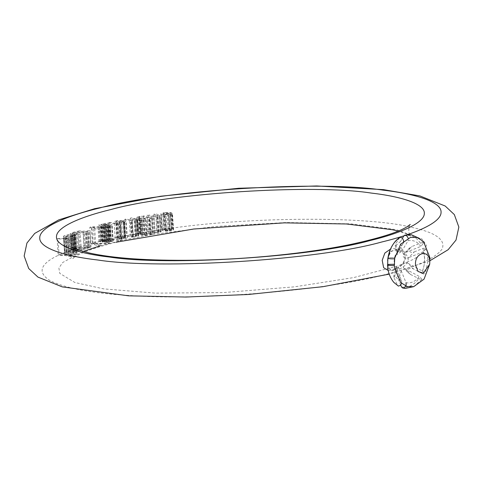 <?xml version="1.0" encoding="UTF-8"?>
<svg xmlns="http://www.w3.org/2000/svg" width="483" height="483" viewBox="0 0 483 483"><rect width="100%" height="100%" fill="white"/><g stroke="black" fill="none" stroke-linecap="round" stroke-linejoin="round"><path stroke-width="0.36" stroke-dasharray="2.42 1.81" d="M408.328 257.819C408.268 266.302 397.962 270.365 393.983 270.643C390.475 271.349 388.368 268.741 387.662 262.83L387.638 260.693C388.326 270.951 390.179 268.367 390.415 269.26C390.53 269.635 391.906 269.508 394.533 268.886C396.875 268.186 404.537 264.75 404.989 257.379C404.959 251.106 394.013 249.162 393.391 250.417C392.22 251.486 390.457 249.186 387.909 258.085L390.735 251.746L396.223 249.355L403.589 250.997L408.328 257.795M394.605 258.87L394.919 257.56L387.97 257.735L387.861 258.435L387.964 257.753L394.907 257.578L394.762 257.946M399.707 237.533L395.8 243.71L397.509 252.905L396.893 254.396L397.956 254.149L402.134 250.725L400.425 241.53L396.295 245.219L395.197 245.255L395.8 243.71M400.425 241.53L402.393 238.264M405.919 252.392L420.808 246.39L423.579 243.209L421.574 242.768L411.8 246.529L405.919 252.392L403.758 253.744L403.166 256.437C404.458 258.23 406.221 258.653 408.467 257.723L414.348 251.86C412.071 252.784 410.248 252.416 408.878 250.749L409.626 247.9L411.8 246.529M414.348 251.86L422.915 248.443L425.173 248.051L426.205 248.697L423.356 251.721L408.467 257.723M421.75 273.318L413.545 268.995L408.201 263.422L422.456 270.987L425.064 273.764L423.959 274.084L421.75 273.318C425.131 264.95 425.517 256.66 422.915 248.443M408.201 263.422C406.058 262.239 404.259 262.529 402.804 264.286L403.45 267.636L410.496 274.471L408.799 273.215L407.99 269.701C409.518 268.053 411.371 267.817 413.545 268.995M410.496 274.471L420.904 279.554L421.967 279.313L419.407 276.457L405.146 268.892M400.685 285.03L398.626 280.062L401.198 270.752L397.364 266.851L396.32 266.839L396.766 268.808L394.188 278.111L393.766 276.077L394.865 275.884L398.626 280.062M394.188 278.111L397.744 285.851M72.74 252.857L66.594 252.651L66.775 252.126L68.997 251.673L75.131 251.878L74.956 252.398L72.74 252.857L71.647 236.416L65.501 236.211L65.682 235.686L67.904 235.233L71.514 235.143L74.038 235.438L73.863 235.958L71.647 236.416M74.956 252.398L74.038 235.438L74.956 252.398M72.607 251.589L71.514 235.143M68.997 251.673L67.904 235.233M66.775 252.126L65.682 235.686L66.775 252.126M69.19 252.947L68.097 236.507M65.573 255.018L64.48 238.578L57.99 238.475L59.083 254.915L58.195 255.344L64.686 255.447L70.941 256.823L72.021 256.304L66.805 255.229L76.042 254.366L77.075 253.865L65.573 255.018L59.083 254.915L64.619 252.458L64.788 252.911L68.2 253.352L73.476 253.14L76.459 252.452L76.936 251.619L70.113 251.214L66.165 251.794L64.619 252.458L64.788 252.911L63.696 236.471L67.107 236.911L72.384 236.7L75.366 236.012L75.843 235.179L69.021 234.768L66.225 235.1L64.191 235.638L63.696 236.471L63.454 236.169L64.547 252.609M65.283 252.078L64.191 235.638M67.318 251.54L66.225 235.1M70.113 251.214L69.021 234.768M73.688 251.184L72.595 234.744M76.936 251.619L75.843 235.179L76.936 251.619M76.459 252.452L75.366 236.012M73.476 253.14L72.384 236.7M68.2 253.352L67.107 236.911M109.303 243.323L108.21 226.883L91.323 226.859L89.826 227.264L90.919 243.704L99.22 246.076L100.796 245.642L93.05 243.631L107.812 243.734L109.303 243.323L92.416 243.299L77.703 247.658L87.568 248.31L88.643 247.966L87.145 247.864L91.07 247.061L86.209 247.682L78.892 247.278L77.799 230.838L76.61 231.218L86.475 231.864L87.55 231.526L86.052 231.423L89.977 230.62L85.117 231.242L77.799 230.838M84.06 247.616L82.967 231.176M86.209 247.682L85.117 231.242M87.568 247.598L86.475 231.158M88.6 247.399L87.508 230.952M89.107 247.091L88.015 230.651M91.07 247.061L89.977 230.62M90.387 247.489L89.295 231.049M89.289 247.713L88.196 231.272M87.145 247.864L86.052 231.423M88.643 247.966L87.55 231.526M87.568 248.31L86.475 231.864M75.324 248.455L74.297 248.799L75.801 248.878L71.303 249.91L73.947 250.508L80.305 250.828L81.398 250.442L73.941 250.037L73.301 249.826L73.736 249.512L76.761 249.047L84.434 249.361L85.527 248.974L75.324 248.455L77.715 247.658L76.61 231.218M101.237 240.951L99.721 241.566L102.118 242.037L110.251 240.939L111.066 241.192L109.876 241.657L104.763 242.375L106.858 242.4L111.277 241.748L113.209 240.957L106.453 239.761L104.92 240.129L105.668 240.329L101.237 240.951L100.144 224.51L98.629 225.126L99.601 225.531L102.613 225.513L108.778 224.45L109.973 224.752L108.79 225.217L103.67 225.935L105.771 225.959L110.184 225.307L112.116 224.517L105.36 223.321L103.827 223.689L104.576 223.889L100.144 224.51M103.139 240.594L102.046 224.154M106.55 240.57L108.747 240.757L104.231 241.548L101.792 241.367L106.55 240.57L105.457 224.13L107.655 224.317L103.139 225.102L100.699 224.927L105.457 224.13M104.588 240.685L103.495 224.245M102.71 241.005L101.623 224.565M101.792 241.367L100.699 224.927M102.305 241.597L101.213 225.156M103.187 241.627L102.094 225.187M104.231 241.548L103.139 225.102M108.747 240.757L107.655 224.317M106.453 239.761L105.36 223.321M102.764 240.655L104.926 240.136L103.827 223.689M107.093 239.973L106.006 223.532M112.69 240.727L111.597 224.281M113.209 240.957L112.116 224.517M112.829 241.283L111.736 224.843M111.277 241.748L110.184 225.307M109.013 242.188L107.92 225.748M106.858 242.4L105.771 225.959M104.763 242.375L103.67 225.935M106.006 242.007L104.914 225.567M107.993 241.983L106.9 225.543M109.876 241.657L108.79 225.217M111.066 241.192L109.973 224.752M110.251 240.939L109.158 224.498M109.864 240.896L108.778 224.45M105.234 241.76L104.141 225.32M103.706 241.959L102.613 225.513M102.118 242.037L101.025 225.597M100.693 241.971L99.601 225.531M99.721 241.566L98.629 225.126M105.668 240.329L104.576 223.889M170.227 230.862L169.135 214.422L172.165 213.673L173.258 230.113L172.666 229.165L164.329 230.337L164.196 229.751L166.128 229.268L171.888 228.9L165.464 229.027L164.371 212.586L160.791 213.782L161.877 230.222L162.203 229.805L162.529 230.669L165.808 231.146L170.227 230.862L173.56 229.703L172.467 213.263L172.165 213.673L171.574 212.725L163.236 213.897L163.103 213.305L165.035 212.828L170.795 212.46L164.371 212.586M169.062 228.725L167.969 212.285M167.04 230.789L165.083 230.56L171.326 229.685L171.489 230.119L167.04 230.789L165.947 214.349L163.991 214.12L170.233 213.244L170.402 213.679L165.947 214.349M169.599 230.614L168.507 214.174M171.489 230.119L170.233 213.244L171.489 230.119M165.083 230.56L163.991 214.12M166.128 229.268L165.035 212.828M168.132 229.105L167.04 212.665M164.196 229.751L163.103 213.305L164.196 229.751M172.666 229.165L171.574 212.725M172.89 229.244L171.797 212.804M165.808 231.146L164.715 214.706L169.135 214.422M162.529 230.669L161.443 214.229L164.715 214.706M165.464 229.027L162.203 229.805L161.443 214.229M171.888 228.9L170.795 212.46M170.028 229.214L168.935 212.774M130.271 218.153L131.364 234.593L124.94 235.813L131.799 237.195L133.32 236.905L132.348 236.712L136.653 236.338L138.09 235.976L138.639 235.644L138.307 235.372L133.054 234.273L131.364 234.593L136.399 235.692L135.288 236.199L132.952 236.459L126.649 235.493L125.544 219.053L123.847 219.373L130.706 220.755L132.227 220.465L131.255 220.272L135.56 219.898L137.546 219.204L131.962 217.833L130.271 218.153L135.306 219.246L134.196 219.759L131.859 220.019L125.544 219.053M132.952 236.459L131.859 220.019M135.288 236.199L134.196 219.759M136.26 235.933L135.306 219.246L136.26 235.933M133.054 234.273L131.962 217.833M138.307 235.372L137.214 218.932M138.639 235.644L137.546 219.204M138.09 235.976L136.997 219.536M136.653 236.338L135.56 219.898M132.348 236.712L131.255 220.272M133.32 236.905L132.227 220.465M131.799 237.195L130.706 220.755M124.94 235.813L123.847 219.373M151.584 234.116L149.802 234.412L152.749 234.412L151.584 234.116L150.497 217.676L148.71 217.972L149.875 218.274L151.656 217.972L150.497 217.676M100.029 245.883L121.638 240.413L110.583 238.837L109.037 239.182L120.098 240.763L152.755 234.412L151.656 217.972M150.968 234.714L149.875 218.274M149.802 234.412L148.71 217.972M153.908 214.168L155.001 230.608L148.04 231.695L153.485 233.319L155.134 233.066L154.361 232.83L158.702 232.565L160.32 232.232L160.978 231.605L156.836 230.325L155.001 230.608L158.943 231.882L157.512 232.383L155.115 232.589L149.887 231.411L148.782 214.965L146.953 215.255L152.393 216.879L154.041 216.626L153.268 216.39L159.233 215.786L159.885 215.164L155.743 213.884L153.908 214.168L157.85 215.442L156.42 215.943L151.759 215.859L148.782 214.965M155.115 232.589L154.023 216.149M157.512 232.383L156.42 215.943M158.629 232.136L157.536 215.696M158.943 231.882L157.85 215.442M156.836 230.325L155.743 213.884M160.978 231.605L159.885 215.164L160.978 231.605M160.32 232.232L159.233 215.786M158.702 232.565L157.609 216.124M154.361 232.83L153.268 216.39M155.134 233.066L154.041 216.626M153.485 233.319L152.393 216.879M148.04 231.695L146.953 215.255M148.07 231.701L142.72 232.589L148.692 234.128L150.479 233.826L144.508 232.287L143.409 215.847L141.628 216.149L147.599 217.688L149.386 217.386L143.409 215.847M150.479 233.826L149.386 217.386M148.692 234.128L147.599 217.688M141.368 233.204L140.275 216.764L139.581 216.493L140.674 232.939L137.703 233.694L142.382 234.883L141.096 235.106L141.93 235.299L147.164 235.287L144.96 234.768L146.723 234.46L144.127 234.575L139.937 233.555L141.368 233.204L140.674 232.939L142.72 232.589L141.628 216.149M139.581 216.493L136.611 217.253L141.29 218.443L140.01 218.666L146.071 218.847L143.868 218.328L145.631 218.02L143.034 218.135L138.85 217.115L140.275 216.764M139.255 233.144L138.162 216.704M140.034 233.452L138.941 217.012M140.553 233.325L139.466 216.885M139.937 233.555L138.85 217.115M140.438 233.706L139.346 217.265M144.127 234.575L143.034 218.135M145.89 234.267L144.797 217.827M146.723 234.46L145.631 218.02M144.96 234.768L143.868 218.328M147.164 235.287L146.071 218.847M144.779 235.444L143.686 219.004M143.216 235.076L142.123 218.636M141.93 235.299L140.837 218.859M141.096 235.106L140.01 218.666M142.382 234.883L141.29 218.443M138.754 234.026L137.661 217.585M137.703 233.694L136.87 217.006L137.703 233.694M117.478 237.274L115.208 238.137L116.85 238.862L121.034 239.091L125.278 238.596L127.355 237.775L125.308 236.99L118.244 238.475L117.224 237.974L124.083 236.809L117.478 237.274L116.391 220.84L114.115 221.697L115.757 222.421L119.941 222.651L124.191 222.156L126.262 221.335L124.216 220.55L117.152 222.035L116.131 221.534L117.447 221.009L122.99 220.363L116.391 220.84M120.835 236.815L119.742 220.375M121.794 238.711L119.386 238.626L124.674 237.521L125.495 237.884L121.794 238.711L120.708 222.271L118.293 222.186L123.582 221.075L124.403 221.443L120.708 222.271M124.246 238.421L123.153 221.981M125.495 237.884L124.403 221.443M124.674 237.521L123.582 221.075M119.386 238.626L118.293 222.186M118.54 237.449L117.447 221.009M120.418 237.195L119.325 220.755M117.224 237.974L116.131 221.534M118.244 238.475L117.152 222.035M125.308 236.99L124.216 220.55M125.658 237.044L124.566 220.604M127.355 237.775L126.262 221.335M125.278 238.596L124.191 222.156M121.034 239.091L119.941 222.651M116.85 238.862L115.757 222.421M115.208 238.137L114.115 221.697M124.083 236.809L122.99 220.363M122.591 237.183L121.499 220.743M121.638 240.413L120.545 223.973L109.484 222.397L107.944 222.741L119.005 224.323L120.545 223.973M116.077 237.636L110.583 238.837L109.484 222.397M120.098 240.763L119.005 224.323M106.477 239.773L109.043 239.182L107.944 222.741M100.078 241.313L92.41 243.299L91.323 226.859M93.05 243.631L91.957 227.191L106.719 227.294L107.999 243.68M106.719 227.294L108.21 226.883M100.796 245.642L99.703 229.202L91.957 227.191M99.22 246.076L98.127 229.63L99.703 229.202M89.826 227.264L98.127 229.63M85.527 248.974L84.44 232.534L74.183 232.015L73.205 232.359L74.714 232.438L70.21 233.47L71.303 233.959L79.212 234.388L80.305 233.995L72.848 233.597L72.209 233.386L72.643 233.072L75.668 232.607L83.348 232.921L84.44 232.534M75.276 248.455L74.183 232.015M84.434 249.361L83.348 232.921M76.761 249.047L75.668 232.607M75.058 249.204L73.965 232.764M73.736 249.512L72.643 233.072M73.301 249.826L72.209 233.386M73.941 250.037L72.848 233.597M81.398 250.442L80.305 233.995M80.305 250.828L79.212 234.388M72.396 250.399L71.303 233.959M71.442 250.212L70.21 233.47L71.442 250.212M72.021 249.512L70.929 233.072M75.801 248.878L74.714 232.438M74.297 248.799L73.205 232.359M77.075 253.865L75.982 237.425L64.48 238.578M76.042 254.366L74.95 237.926L75.982 237.425M66.805 255.229L65.712 238.789L74.95 237.926M68.719 255.598L67.626 239.157L65.712 238.789M72.021 256.304L70.929 239.864L67.626 239.157M70.941 256.823L69.848 240.383L70.929 239.864M64.686 255.447L63.593 239.007L69.848 240.383M167.432 228.809C246.239 216.855 366.814 215.979 410.188 227.046C435.274 232.257 445.924 239.562 442.15 248.944C435.491 258.459 416.026 267.117 383.756 274.924C325.451 290.639 198.881 300.879 129.649 295.487C92.066 293.314 65.507 288.345 49.966 280.581C37.263 272.478 40.004 264.068 58.202 255.344L57.103 238.904L63.593 239.007M57.99 238.475L57.103 238.904M388.217 270.486L392.389 270.118C399.604 268.602 404.078 264.219 405.817 256.968C403.148 250.14 398.209 247.483 390.995 249.011L390.439 249.156M163.707 229.328L156.86 230.331M138.283 233.349L133.091 234.279M124.976 235.819L119.229 236.978M71.375 249.844L66.4 251.734M401.602 283.424L401.627 280.798L396.766 268.808M394.219 264.267L394.593 264.255L394.37 260.585M394.593 264.255L394.243 265.445M408.183 238.155L408.02 240.769L402.134 250.725M397.509 252.905L403.396 242.949L395.239 255.688M401.198 270.752L406.058 282.742C411.045 283.539 415.495 281.438 419.407 276.457M420.367 243.112C415.972 236.688 410.465 234.267 403.854 235.861M401.47 286.908C407.948 288.164 413.696 285.459 418.701 278.794M387.589 265.825C388.362 274.634 391.508 281.015 397.032 284.958M108.216 240.691L107.129 224.251M105.801 241.271L104.708 224.83M109.532 240.311L108.44 223.871M111.44 240.546L110.347 224.106M106.755 241.47L105.662 225.03M130.38 236.247L129.287 219.807M135.536 235.438L134.443 218.998M137.275 235.124L136.182 218.684M152.845 232.299L151.759 215.859M158.309 231.599L157.223 215.158M160.181 231.321L159.088 214.881M95.7 243.667L94.608 227.227M94.529 243.987L93.436 227.547M78.94 249.083L77.848 232.643M75.71 250.152L74.617 233.712M73.947 250.508L72.861 234.062M70.24 254.921L69.154 238.481M74.316 248.799L73.096 249.228M152.755 234.412L215.315 226.491L286.256 222.524L350.652 223.834L396.241 229.624L422.1 239.109L426.453 245.255L423.851 252.005L414.251 258.985L398.39 265.795L353.616 277.598L294.425 286.848L223.454 292.583L155.351 293.121L103.616 288.876L74.847 282.495L59.771 273.372L58.896 268.053L62.718 262.486L83.167 251.438M401.627 280.798C397.328 277.508 394.877 272.382 394.279 265.415M423.356 251.721C425.233 258.085 424.937 264.509 422.456 270.987M408.02 240.769C413.092 239.719 417.354 241.591 420.808 246.39M75.36 252.096L74.267 235.656M66.364 252.44L65.271 236M171.598 229.926L170.505 213.486M163.966 230.041L162.874 213.595M136.447 235.776L135.355 219.33M161.123 231.78L160.03 215.333M139.937 233.531L138.844 217.09M137.697 233.651L136.604 217.211M71.255 250.043L70.162 233.603M429.961 260.717L389.207 274.127M409.626 247.894L403.758 253.744M395.191 245.255L396.893 254.396M403.45 267.636L408.799 273.215M396.32 266.839L393.766 276.077M413.726 286.648L421.967 279.313M423.585 243.203L419.516 238.475M426.205 248.697L427.22 252.343L427.902 261.599L425.064 273.764M116.083 242.231C95.477 247.489 81.899 252.295 75.336 256.648L72.758 258.586C75.004 258.834 74.092 246.227 71.985 246.904M410.236 224.438C408.515 225.495 408.213 234.37 410.158 235.046L411.009 236.121L407.712 234.315L398.119 231.109"/><path stroke-width="0.72" d="M387.644 260.591L387.879 258.26M399.23 238.034C393.132 242.43 389.346 249.228 387.861 258.423L387.656 264.43L394.593 264.255M402.393 238.264L403.854 235.861L405.346 235.124L407.175 236.253L408.183 238.155M406.058 282.742L406.112 285.109L405.593 286.328L403.836 287.916L402.671 288.013L401.47 286.908L400.685 285.03M394.279 265.415C392.003 265.626 389.757 265.523 387.547 265.101L387.656 264.43M390.439 249.156L384.842 253.068L382.192 260.337L383.641 267.703L388.217 270.486M387.589 265.825L387.547 265.101C387.565 268.735 388.773 276.282 393.862 282.44L398.439 286.105L400.359 285.362L401.602 283.424M399.701 237.527C398.264 238.463 394.225 241.132 390.439 249.162L387.861 258.423C390.071 258.846 392.317 258.948 394.587 258.737L394.907 257.578M394.37 260.585L394.605 258.87M403.396 242.949L403.661 240.769L402.55 238.433L400.715 237.304L399.707 237.533M429.792 261.544L429.719 264.141L423.313 273.155L418.079 271.5L415.531 265.034C414.293 252.41 429.333 248.727 429.792 261.544M429.894 257.662L429.719 264.141L424.044 279.162L413.732 286.648L407.066 286.528L400.667 282.519L394.297 266.381L394.738 258.103L400.667 244.193L410.459 237.394L417.125 237.515L423.525 241.524L429.894 257.662M381.57 242.043C317.337 260.083 161.286 269.961 97.814 260.005C64.257 256.135 38.99 248.033 39.763 237.769C39.552 227.565 65.35 216.233 99.238 208.101C163.477 190.054 319.529 180.177 382.995 190.139C416.557 194.003 441.818 202.105 441.051 212.369C441.257 222.572 415.458 233.905 381.57 242.043M83.167 251.438L100.029 245.883M394.587 258.737L395.239 255.688M109.701 257.089C167.879 266.218 310.925 257.167 369.809 240.625C400.872 233.168 424.521 222.784 424.328 213.426C425.034 204.019 401.874 196.593 371.113 193.049C312.936 183.92 169.889 192.977 111.005 209.513C79.937 216.97 56.294 227.36 56.481 236.712C55.774 246.125 78.934 253.545 109.701 257.089M389.207 274.127L322.928 286.697L248.226 294.491L185.798 297.039L128.653 295.837L62.247 286.878L37.934 277.091L28.72 268.518L24.15 256.014L26.933 243.046L34.734 233.404L58.787 219.862L94.644 208.686L160.821 196.219L238.783 188.255L316.776 185.961L383.574 189.644L419.914 195.929L445.187 206.012L454.328 214.573L458.85 227.076L456.018 240.057L448.146 249.711L429.961 260.717M402.671 288.013L405.165 288.417L413.726 286.648M419.516 238.475L411.262 234.678L404.718 235.173M71.985 246.904C72.227 247.888 77.866 249.886 88.914 252.911C113.058 258.351 148.293 260.79 194.619 260.234C247.749 259.443 307.442 253.376 350.266 244.519C379.584 238.21 398.668 232.19 407.513 226.461L410.236 224.438M398.119 231.109L392.256 229.703L346.438 223.979L284.421 222.856L193.731 229.008L116.083 242.231M394.303 261.714L394.738 258.103"/></g></svg>
